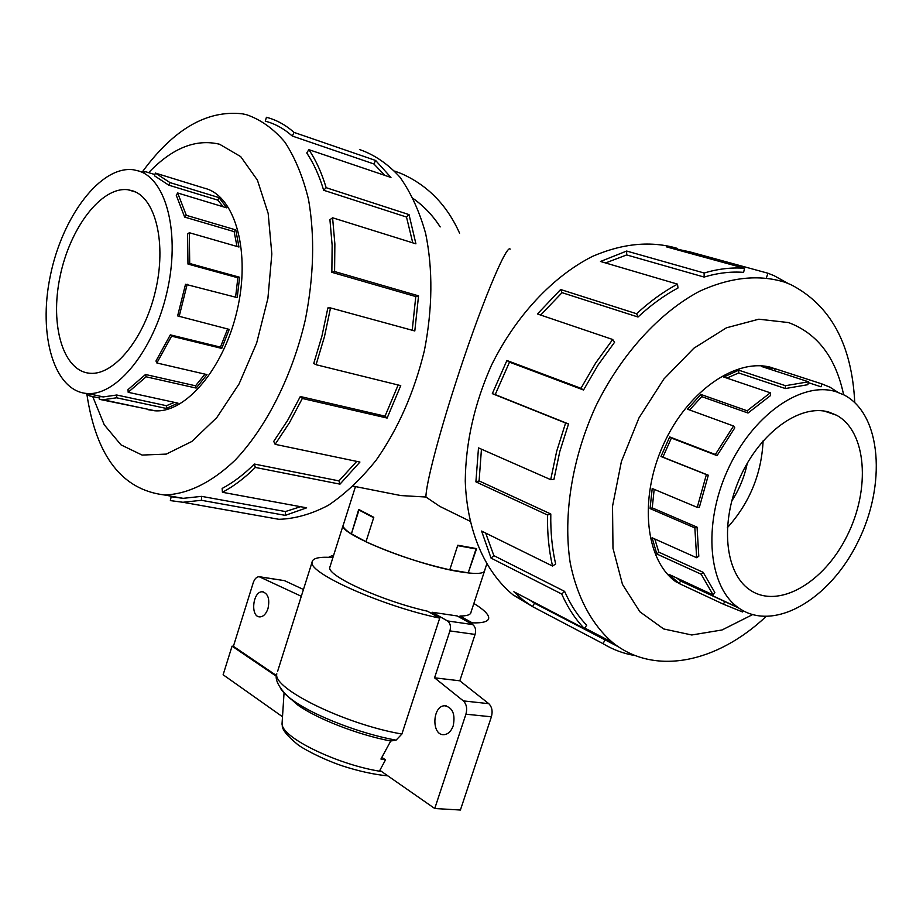 <?xml version="1.0" encoding="UTF-8"?>
<svg xmlns="http://www.w3.org/2000/svg" width="923" height="923" viewBox="0 0 923 923"><rect width="100%" height="100%" fill="white"/><g stroke="black" fill="none" stroke-linecap="round" stroke-linejoin="round"><path stroke-width="1.38" d="M510.188 249.106C506.473 243.684 479.522 308.455 455.293 384.141C437.756 438.471 425.861 485.094 425.918 497.024L439.879 506.427L468.722 520.584M381.591 491.763L400.824 495.559L425.918 497.024M440.144 226.896C432.875 215.601 423.992 206.244 413.504 198.814M731.72 501.051C739.3 489.398 744.492 476.776 747.295 463.184M351.421 533.782L358.701 509.438L373.792 517.295L365.969 541.813C391.894 553.65 419.827 562.984 449.778 569.814L457.785 545.228L476.614 548.62L468.249 572.779M486.64 564.403L484.702 570.31C484.575 573.137 479.222 574.025 468.642 572.987M350.994 533.702C345.802 530.31 343.16 527.621 343.079 525.66L343.46 524.437M763.102 440.882C761.51 474.03 749.591 502.966 727.347 527.725M829.05 412.154L836.503 415.212C866.697 431.399 870.735 488.994 847.072 535.882C823.904 583.082 777.916 609.722 749.638 589.728C724.855 572.895 719.813 522.487 740.038 477.445C759.998 432.287 800.506 403.374 829.05 412.154M836.18 391.744C801.706 380.645 752.153 415.281 727.509 470.372C702.541 525.291 708.495 586.924 738.365 607.715C773.024 632.774 829.396 600.054 857.652 542.436C886.565 485.221 881.638 414.577 844.233 395.044L836.18 391.744M743.027 610.68L742.577 611.972L723.367 604.173L679.19 583.532L668.91 574.36L713.133 594.92L701.192 574.233L656.818 553.996L652.123 537.786L696.646 557.723L694.857 527.898L650.046 508.573L652.215 488.509L697.246 507.373L706.383 474.595L660.96 456.516L669.671 436.925L715.348 454.497L733.543 425.999L687.485 409.212L700.845 394.433L747.122 410.781L770.301 392.817L723.724 377.034L738.735 370.169L785.45 385.699L808.502 381.787L761.648 366.512L775.112 368.715L821.978 383.945L820.985 386.783L808.306 382.641M726.863 378.095L738.677 372.95L785.358 388.548L807.833 384.695L808.502 381.787M689.585 409.974L701.745 396.625L748.011 413.031L770.601 395.506L770.301 392.817M697.246 507.373L699.403 507.154L708.31 475.218L662.887 457.139L671.379 438.044L717.044 455.627L734.777 427.857L733.543 425.999M654.176 489.328L652.238 507.869L650.046 508.573M696.646 557.723L698.792 556.246L697.073 527.16L652.238 507.869M654.799 538.986L658.803 552.162L656.818 553.996M713.133 594.92L714.84 592.543L703.211 572.352L658.803 552.162M676.501 577.89L680.597 581.005L679.19 583.532M739.104 608.234L680.597 581.005M821.978 383.945L830.089 387.256L837.853 392.287M133.004 190.946C155.825 198.399 166.705 243.787 155.422 291.091C144.403 338.464 114.267 375.246 90.281 373.284C63.202 371.715 49.761 325.554 59.983 276.888C69.756 228.177 101.288 186.261 127.962 189.746L133.004 190.946M138.865 171.032L133.431 169.763C100.63 165.321 62.176 216.709 50.292 275.977C37.855 335.187 54.145 391.733 87.489 393.521C116.656 395.759 153.53 350.717 166.855 292.626C180.504 234.592 166.751 179.547 138.865 171.032M174.493 402.382L166.44 405.705L116.771 395.009L103.399 396.913L99.926 396.532L99.361 399.324L142.615 408.139M204.998 374.138L195.526 385.802L145.511 374.496L128.02 389.621L128.17 392.298L178.012 403.143L166.313 408.451L116.633 397.801L103.03 399.74L99.361 399.324M227.6 328.969L220.447 347.117L170.328 334.853L155.975 360.997L156.852 362.981L206.971 374.6L196.161 388.075L146.122 376.803L128.17 392.298M202.795 187.692L155.352 173.062L170.005 182.604L218.97 197.603L226.839 207.883L177.666 192.976L186.308 215.313L235.792 229.908L238.965 247.029L189.296 232.711L189.711 263.493L239.611 277.246L237.211 297.598L185.523 284.284L177.631 315.908L229.227 329.384L221.751 348.409L171.597 336.157L156.852 362.981M235.584 297.171L237.857 277.777L239.611 277.246M189.296 232.711L187.577 234.061L187.969 264.059L237.857 277.777M236.992 246.453L234.142 231.638L235.792 229.908M177.666 192.976L176.27 195.307L184.669 217.09L234.142 231.638M223.285 206.798L217.77 200.106L218.97 197.603M155.352 173.062L154.533 175.843L168.805 185.177L217.77 200.106M99.626 398.032L89.416 395.852L85.458 393.348M140.85 171.77L144.853 171.482L154.914 174.574M187.196 284.249L179.097 316.716M772.955 367.954C737.604 356.509 687.612 390.394 663.256 444.921C638.578 499.285 645.465 560.769 676.178 581.975M854.756 402.532C851.86 344.475 830.596 305.19 790.942 284.676L784.573 282.126C758.556 274.223 730.231 277.269 699.576 291.241C659.437 312.516 621.364 354.224 595.993 405.774C571.995 458.073 562.868 515.634 570.241 563.065C577.221 597.55 592.093 624.883 612.745 642.639C654.534 676.109 716.871 662.852 765.952 616.599M843.61 394.721C835.753 357.489 817.409 333.445 788.577 322.577L758.833 319.196L726.424 327.815L693.854 348.225L663.845 379.053L638.97 417.911L621.387 461.558L612.526 506.266L612.987 548.32L622.471 584.374L639.916 611.822L663.672 628.955L691.777 634.989L722.074 629.959L752.51 614.649M635.393 655.618C623.856 653.749 613.068 649.757 603.007 643.643L532.571 606.63L523.595 600.423L513.88 591.735L584.317 628.517C575.26 619.079 567.714 607.576 561.703 594.008L491.048 558.103L481.575 531.048L552.531 566.053C548.873 550.246 547.212 533.229 547.535 515.022L475.899 481.852L478.495 447.886L550.708 479.66L556.684 451.255L565.603 423.011L492.317 393.648L506.9 360.501L580.948 388.318L595.785 362.808L612.699 339.491L537.451 313.97L560.63 289.51L636.616 313.751C649.804 301.521 663.429 291.656 677.494 284.134L600.504 261.474L626.671 251.044L704.157 273.012C718.129 268.847 731.581 267.278 744.515 268.281L666.51 246.879L689.804 251.852L767.948 273.231L774.074 275.677L788.046 283.442M677.609 248.472C651.234 240.626 622.84 243.28 592.439 256.409C552.715 276.473 515.611 316.127 491.394 365.416C474.387 403.836 465.677 442.382 465.261 481.068C466.946 530.783 484.817 571.683 513.084 594.908L532.513 606.596M553.2 613.034L555.392 613.414M704.157 273.012L704.111 277.062C717.794 272.966 730.958 271.397 743.626 272.366L744.515 268.281M704.111 277.062L626.682 254.933L605.557 262.963M636.616 313.751L638.001 317.016C650.9 305.04 664.237 295.36 678.001 287.988L677.494 284.134M638.001 317.016L562.038 292.66L540.659 315.055M580.948 388.318L583.532 390.014L598.058 365.046L614.603 342.214L612.699 339.491M583.532 390.014L509.484 362.151L495.213 394.583L492.317 393.648M550.708 479.66L553.927 479.395L559.776 451.601L568.522 423.957L495.213 394.583M481.448 449.178L479.095 480.918L475.899 481.852M552.531 566.053L555.646 563.988C552.092 548.493 550.477 531.833 550.8 514.007L479.095 480.918M485.66 533.056L493.863 555.623L491.048 558.103M584.317 628.517L586.705 625.229C577.844 615.964 570.472 604.68 564.611 591.378L493.863 555.623M529.098 599.673L534.475 603.238L532.571 606.63M618.675 646.942L534.475 603.238M394.64 171.067L400.894 173.42C427.349 184.946 446.917 204.871 459.585 233.196M413.469 198.722C424.003 206.175 432.91 215.578 440.202 226.92M147.818 409.639L154.776 410.781C185.488 413.319 223.712 368.692 237.061 310.739C250.733 252.856 235.665 197.626 206.279 188.707L203.752 187.98M86.889 394.329C96.211 456.17 121.974 489.698 164.179 494.936C186.896 494.532 211.482 482.81 235.111 460.173C266.205 427.591 292.349 375.973 305.386 319.52C313.878 276.15 314.916 236.126 308.513 199.426C302.975 176.881 295.118 157.798 284.919 142.177C273.635 128.862 260.955 119.748 246.868 114.81L242.426 113.829C207.052 109.814 173.766 129.07 142.58 171.586M92.727 396.555L104.23 424.776L120.982 444.863L142.096 455.062L166.278 454.104L191.846 441.471L216.813 417.565L239.08 383.91L256.652 343.056L267.901 298.441L271.835 253.94L268.166 213.398L257.413 180.135L240.707 156.622L219.605 144.253C195.907 138.542 172.255 148.003 148.649 172.647M384.914 175.416L373.884 163.959L292.279 136.039C283.984 128.655 274.973 123.694 265.27 121.144L266.435 117.29C276.358 119.852 285.553 124.893 294.045 132.404L375.638 160.475L390.96 177.458L308.859 149.653C315.978 160.256 321.746 172.936 326.165 187.692L409.027 214.609L415.915 243.834L332.592 217.782L334.864 243.891L334.588 271.535L418.546 295.845L414.808 330.965L330.515 307.924L324.469 336.641L316.07 364.712L400.744 385.629L387.129 418.061L302.329 398.471L289.464 422.699L275.135 444.332L359.924 462.054L339.999 484.148L255.336 467.43C244.549 478.137 233.577 486.421 222.42 492.282L306.644 507.823L285.299 515.369L201.456 500.301L182.904 502.274L170.363 500.601L171.136 496.747L183.146 498.339L201.606 496.366L285.403 511.55L300.61 506.704M253.56 514.815L248.149 513.857M260.678 516.072L278.908 519.314C294.991 518.818 311.466 514.157 328.323 505.308C345.087 494.07 361.02 479.037 376.123 460.219C398.136 428.86 414.231 392.298 424.407 350.532C432.575 308.455 432.991 269.458 425.653 233.554C419.48 211.436 410.897 192.642 399.936 177.158C387.856 163.89 374.369 154.672 359.462 149.503M255.336 467.43L254.356 464.05C243.799 474.56 233.058 482.694 222.131 488.452L222.42 492.282M254.356 464.05L338.949 480.883L356.74 461.385M302.329 398.471L300.31 396.509L287.734 420.23L273.716 441.413L275.135 444.332M300.31 396.509L385.041 416.146L398.148 384.983M330.515 307.924L327.861 307.924L321.954 336.007L313.739 363.477L316.07 364.712M412.223 330.249L415.777 296.56L418.546 295.845M332.592 217.782L329.926 219.72L332.142 245.276L331.853 272.32L415.777 296.56M412.766 242.853L406.501 217.043L409.027 214.609M308.859 149.653L306.759 152.964C313.716 163.371 319.346 175.797 323.661 190.253L406.501 217.043M381.568 771.501C340.495 765.548 284.93 739.311 282.265 725.293L282.207 721.359M431.699 613.576L432.126 612.249L447.505 620.937C450.262 623.013 451.07 626.336 449.916 630.905L434.56 677.817L463.369 700.903C466.553 704.168 467.407 708.599 465.919 714.194L434.745 808.513L379.861 770.301L385.514 759.871L380.934 759.041L390.741 740.996C358.32 734.939 317.131 718.913 297.771 705.022L287.249 695.792M432.126 612.249L457.173 615.941L472.634 624.571L447.505 620.937M343.506 524.322L343.033 525.637C339.964 534.417 417.092 565.188 459.977 571.787C476.164 574.371 484.425 573.887 484.748 570.322L484.748 570.183M484.379 571.464L471.03 612.087C470.88 614.683 467.2 615.999 460 616.022L459.585 617.291M390.741 740.996L396.082 740.154L401.897 734.027L439.717 618.122L427.534 611.222C382.607 601.173 327.446 576.148 329.742 567.541L330.192 566.145M453.205 725.824C451.174 731.351 448.07 734.304 443.917 734.685C431.168 735.654 432.287 705.276 444.932 705.783C452.708 707.676 455.466 714.356 453.205 725.824M267.97 608.638C266.112 613.922 263.424 616.668 259.928 616.887C250.029 617.222 252.729 590.882 262.478 591.793C268.12 593.489 269.954 599.108 267.97 608.638M457.658 545.643L476.049 548.943L468.226 572.837L449.801 569.733M365.993 541.72L351.409 533.829L358.978 510.038L373.665 517.699M276.508 676.363L232.054 646.146L233.404 646.308L276.554 675.613M385.514 759.871L381.845 757.356M328.6 557.319L331.645 555.842L333.272 556.407M233.404 646.308L253.237 582.736C254.598 578.848 256.571 576.84 259.144 576.69L301.302 596.281M472.634 624.571C475.403 626.625 476.222 629.924 475.08 634.436L459.816 680.805L488.786 703.672C491.994 706.914 492.859 711.287 491.394 716.813L460.404 810.025L434.745 808.513M303.448 589.485L284.457 580.636L259.871 576.806M232.054 646.146L223.124 674.771L282.507 716.744M476.049 548.943L474.976 548.412M360.028 510.234L358.978 510.038M434.56 677.817L459.816 680.805M488.786 703.672L463.369 700.903M284.457 580.636L260.355 576.979M332.88 557.654L332.718 557.561C319.323 556.557 312.436 558.127 312.043 562.28L277.558 671.494M439.717 618.122C383.103 606.434 308.72 573.31 312.043 562.28M460 616.022L472.264 622.852L471.838 624.133M473.868 603.457C483.71 609.503 488.659 614.349 488.729 617.995C488.486 621.548 483.006 623.175 472.264 622.852M292.279 136.039L294.045 132.404M373.884 163.959L375.638 160.475M323.661 190.253L326.165 187.692M331.853 272.32L334.588 271.535M385.041 416.146L387.129 418.061M338.949 480.883L339.999 484.148M285.403 511.55L285.299 515.369M201.456 500.301L201.606 496.366M767.948 273.231L766.609 277.165M604.992 640.089L603.007 643.643M564.611 591.378L561.703 594.008M550.8 514.007L547.535 515.022M568.522 423.957L565.603 423.011M509.484 362.151L506.9 360.501M562.038 292.66L560.63 289.51M626.682 254.933L626.671 251.044M689.377 253.156L689.804 251.852M144.853 171.482L144.519 173.166M170.005 182.604L168.805 185.177M186.308 215.313L184.669 217.09M189.711 263.493L187.969 264.059M170.328 334.853L171.597 336.157M145.511 374.496L146.122 376.803M116.771 395.009L116.633 397.801M89.946 394.04L89.416 395.852M220.447 347.117L221.751 348.409M195.526 385.802L196.161 388.075M166.44 405.705L166.313 408.451M701.192 574.233L703.211 572.352M694.857 527.898L697.073 527.16M706.383 474.595L708.31 475.218M717.044 455.627L715.348 454.497M748.011 413.031L747.122 410.781M785.358 388.548L785.45 385.699M723.367 604.173L724.797 601.588M662.887 457.139L660.96 456.516M671.379 438.044L669.671 436.925M701.745 396.625L700.845 394.433M738.677 372.95L738.735 370.169M774.432 370.677L775.112 368.715M491.394 716.813L465.919 714.194M475.08 634.436L449.916 630.905M401.897 734.027C345.156 724.336 272.366 688.512 276.819 673.836C272.689 682.951 289.568 699.207 293.652 700.88L293.652 700.88C287.272 696.38 282.946 692.296 280.684 688.65M396.082 740.154C360.731 733.797 314.881 716.11 293.652 700.88L297.771 705.022M400.824 495.559L353.278 486.156M469.888 521.16L439.879 506.439M355.47 486.594L343.079 525.66M836.503 415.212L824.377 411.104M679.824 580.463L738.365 607.715M675.924 581.79L678.255 582.875M127.962 189.746L135.623 192.03M103.399 396.913L87.489 393.521M155.145 410.804L103.03 399.74M513.084 594.908L523.595 600.423M612.745 642.639L584.697 627.998M278.908 519.314L182.904 502.274M164.179 494.936L183.146 498.339M282.011 724.267L284.053 692.896M387.856 775.874C374.138 774.57 358.989 771.247 342.375 765.894C319.473 758.118 300.483 747.065 297.691 744.538C287.053 735.816 281.919 729.401 282.265 725.293M343.033 525.637L329.742 567.541M446.513 705.945L444.932 705.783M263.493 591.931L262.478 591.793M333.365 556.119L332.292 555.946"/></g></svg>
